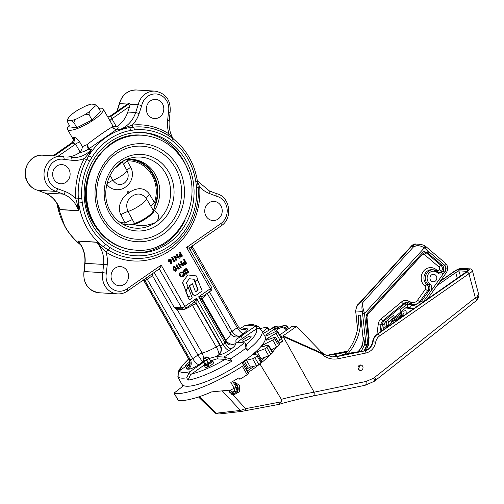 <?xml version="1.0" encoding="UTF-8"?>
<svg xmlns="http://www.w3.org/2000/svg" width="504" height="504" viewBox="0 0 504 504"><rect width="100%" height="100%" fill="white"/><g stroke="black" fill="none" stroke-linecap="round" stroke-linejoin="round"><path stroke-width="0.76" d="M127.808 192.452A0.787 0.718 -86.5 0 1 128.041 191.356A0.787 0.718 -86.5 0 1 129.03 191.596A0.787 0.718 -86.5 0 1 128.803 192.692A0.787 0.718 -86.5 0 1 127.808 192.452M126.876 224.853A32.88 29.969 -86.5 0 0 127.978 224.866L131.746 224.677L134.524 223.474C138.518 222.138 142.638 220.028 146.878 217.142C150.954 214.238 153.084 212.008 153.248 210.439L151.017 206.539C151.03 205.601 152.151 204.259 154.375 202.507L154.621 202.136A31.166 28.407 93.5 0 0 151.975 175.203A31.166 28.407 93.5 0 0 127.543 160.839L127.222 160.933L130.706 167.29C134.77 174.731 131.04 183.689 125.546 187.034C120.456 191.06 111.315 191.066 106.691 184.01M69.231 125.301A20.551 4.946 -29.8 0 0 67.549 129.459A20.551 4.946 -29.8 0 0 69.483 130.309A20.551 4.946 -29.8 0 0 90.915 121.691A20.551 4.946 -29.8 0 0 103.213 109.028A20.551 4.946 -29.8 0 0 101.279 108.177A20.551 4.946 -29.8 0 0 98.784 108.379M73.206 139.205L73.004 137.189A20.551 4.946 -29.8 0 0 73.445 137.233A20.551 4.946 -29.8 0 0 73.943 137.245C75.915 137.592 77.855 139.192 79.764 142.052L82.373 146.614L87.035 144.648C95.684 137.724 109.261 128.281 112.468 126.945L112.65 125.54M230.177 333.478C232.93 336.886 236.08 337.812 239.614 336.244A26.032 6.268 150.2 0 1 239.658 337.195C236.093 339.28 235.015 340.943 236.439 342.197A10.962 2.64 150.2 0 0 237.101 342.336L244.824 342.922L246.815 345.889L247.199 350.431A47.949 11.548 150.2 0 0 261.803 330.807L265.104 336.571A47.949 11.548 150.2 0 1 236.414 366.106A47.949 11.548 150.2 0 1 186.398 386.228A47.949 11.548 150.2 0 1 181.887 384.237A47.949 11.548 150.2 0 0 183.16 385.434A2.74 0.662 150.2 0 1 183.236 385.503A2.74 0.662 150.2 0 1 183.154 385.875A2.74 0.662 150.2 0 1 182.335 386.681L174.838 392.484A2.054 0.498 -29.8 0 0 174.163 393.359A2.054 0.498 -29.8 0 0 174.308 393.441L178.271 400.365A2.054 0.498 150.2 0 1 178.126 400.283L174.163 393.359M127.361 104.038L119.379 103.603C122.037 94.695 127.733 90.159 136.458 89.989A17.81 16.229 93.5 0 0 119.631 103.566L117.167 111.132M107.169 116.537L108.347 117.004A4.108 3.818 -81.5 0 0 110.943 116.405A24.658 5.941 150.2 0 0 110.407 116.348A24.658 5.941 150.2 0 0 109.815 116.336L128.564 103.282L109.815 116.336A4.108 3.667 -90.6 0 1 108.146 116.966M129.692 103.352L130.064 104.208L129.591 106.483L111.894 118.799L110.943 116.405L129.692 103.352L128.564 103.282M168.84 135.746A2.054 0.756 122.7 0 1 169.105 133.963A30.139 27.468 -86.5 0 1 167.637 120.368L168.493 112.014A15.07 13.734 93.5 0 0 158.168 94.267A15.07 13.734 93.5 0 0 141.725 105.544L138.203 104.706L130.064 104.208M141.548 132.451A60.278 54.936 -86.5 0 1 183.223 160.064A60.278 54.936 -86.5 0 1 188.074 170.818M185.756 160.222A60.278 54.936 93.5 0 0 142.821 132.514A60.278 54.936 93.5 0 0 91.986 162.269A60.278 54.936 93.5 0 0 92.478 225.143A60.278 54.936 93.5 0 0 135.412 252.851A60.278 54.936 93.5 0 0 186.247 223.096A60.278 54.936 93.5 0 0 185.756 160.222M127.058 288.874A2.74 0.913 -124.8 0 1 127.499 291.054C124.469 293.126 121.155 294.071 117.571 293.889A17.81 16.229 -86.5 0 1 104.882 285.699A17.81 16.229 -86.5 0 1 102.766 272.664L106.363 273.143A15.07 13.734 93.5 0 0 108.127 284.294A15.07 13.734 93.5 0 0 127.058 288.874L161.179 265.117L184.842 306.432L196.503 298.318C196.944 300.731 197.007 302.608 196.692 303.956A5.481 1.827 55.2 0 1 196.428 303.975L219.99 345.498C221.382 348.201 221.426 350.828 220.122 353.373A4.108 2.81 20.4 0 1 218.9 353.821L218.786 354.992A26.032 6.268 150.2 0 1 215.655 356.662A10.962 2.64 150.2 0 1 216.581 356.618L223.795 357.065A43.842 10.559 -29.8 0 0 244.314 342.783M79.273 242.84L78.025 241.132A27.399 24.973 -86.5 0 1 81.409 245.794A27.399 24.973 -86.5 0 1 85.037 263.302L84.193 271.517A17.81 16.229 93.5 0 0 98.998 292.742C87.986 290.562 82.971 283.487 83.954 271.53L102.766 272.664L103.61 264.442L84.792 263.296C85.384 256.933 84.174 251.068 81.15 245.681L79.248 242.802M80.287 244.27L77.906 241.007L96.478 242.147L103.106 246.513A65.759 59.932 -86.5 0 1 78.687 203.011L78.523 210.785A2.054 1.871 -86.5 0 0 78.485 210.653A27.399 24.973 93.5 0 0 76.11 205.254A27.399 24.973 93.5 0 0 63.334 194.122L44.761 192.975A2.74 1.084 110.8 0 1 44.629 192.95C51.017 195.483 55.717 200.145 58.741 206.936L59.913 209.513L78.485 210.653C77.944 206.665 77.055 202.747 75.808 198.904A67.813 61.803 -86.5 0 1 84.325 158.514A30.139 27.468 -86.5 0 1 71.908 160.278L64.304 159.434L63.649 156.662L61.349 156.341A17.81 16.229 -86.5 0 1 63.58 156.65M109.985 120.853A4.108 0.989 -29.8 0 1 111.894 118.799L116.449 126.756L117.186 126.372C118.415 126.977 118.434 127.896 117.243 129.125L120.412 129.32L132.357 125.08A67.813 61.803 -86.5 0 1 169.105 133.963L172.922 138.657M240.024 328.633L245.209 325.401C251.175 324.236 253.191 324.652 253.039 324.614L258.59 326.39L260.247 328.954M198.16 187.255L198.198 187.28C199.975 211.397 188.345 236.086 169.199 248.661A65.848 60.014 -86.5 0 1 108.121 249.927L103.106 246.513A2.74 0.958 -52.3 0 0 105.689 244.339L110.181 247.672A63.195 57.595 93.5 0 0 169.596 245.908A63.195 57.595 93.5 0 0 196.591 187.526L195.791 181.623L197.373 181.138C196.056 172.595 193.309 164.651 189.126 157.311C184.716 149.644 179.078 143.249 172.223 138.127L172.223 138.127A2.74 0.97 126.6 0 1 171.713 140.402L168.575 138.172A63.069 57.481 93.5 0 0 134.404 129.906L130.675 130.473A2.74 1.103 -99.9 0 0 129.181 127.701L120.292 129.358L117.035 129.175L88.301 149.228A2.054 1.871 -86.5 0 1 88.213 149.329C84.836 151.276 81.932 152.372 79.487 152.611A27.399 24.973 -86.5 0 1 67.372 157.072M189.787 362.149A4.794 1.153 -29.8 0 0 185.359 365.986A4.794 1.153 -29.8 0 0 185.812 366.188A4.794 1.153 -29.8 0 0 186.083 366.181M205.222 367.076A4.794 1.153 -29.8 0 0 205.26 367.208A4.794 1.153 -29.8 0 0 205.714 367.41A4.794 1.153 -29.8 0 0 210.716 365.4A4.794 1.153 -29.8 0 0 213.583 362.445A4.794 1.153 -29.8 0 0 213.469 362.332M250.608 336.162A4.794 1.153 -29.8 0 0 245.606 338.171A4.794 1.153 -29.8 0 0 242.733 341.126A4.794 1.153 -29.8 0 0 243.186 341.328A4.794 1.153 -29.8 0 0 248.189 339.312A4.794 1.153 -29.8 0 0 251.055 336.357A4.794 1.153 -29.8 0 0 250.608 336.162M162.483 103.811A9.589 8.738 93.5 0 0 155.654 99.408A9.589 8.738 93.5 0 0 147.565 104.139A9.589 8.738 93.5 0 0 147.647 114.143A9.589 8.738 93.5 0 0 154.476 118.547A9.589 8.738 93.5 0 0 162.565 113.816A9.589 8.738 93.5 0 0 162.483 103.811M68.796 169.023A9.589 8.738 93.5 0 0 61.967 164.619A9.589 8.738 93.5 0 0 53.884 169.35A9.589 8.738 93.5 0 0 53.96 179.355A9.589 8.738 93.5 0 0 60.789 183.765A9.589 8.738 93.5 0 0 68.878 179.027A9.589 8.738 93.5 0 0 68.796 169.023M220.897 205.802A9.589 8.738 93.5 0 0 214.068 201.398A9.589 8.738 93.5 0 0 205.978 206.13A9.589 8.738 93.5 0 0 206.054 216.134A9.589 8.738 93.5 0 0 212.883 220.538A9.589 8.738 93.5 0 0 220.972 215.806A9.589 8.738 93.5 0 0 220.897 205.802M127.21 271.013A9.589 8.738 93.5 0 0 120.38 266.61A9.589 8.738 93.5 0 0 112.291 271.341A9.589 8.738 93.5 0 0 112.367 281.345A9.589 8.738 93.5 0 0 119.202 285.749A9.589 8.738 93.5 0 0 127.285 281.018A9.589 8.738 93.5 0 0 127.21 271.013M130.914 159.251A32.88 29.969 -86.5 0 1 153.399 174.289A32.88 29.969 -86.5 0 1 154.867 206.149L153.733 210.206L154.375 210.672C157.576 212.43 161.608 217.167 155.32 222.623C146.614 225.943 139.665 226.579 134.48 224.526A32.88 29.969 -86.5 0 1 127.808 224.929A32.88 29.969 -86.5 0 1 122.667 224.116M126.643 159.466A32.88 29.969 -86.5 0 1 131.846 159.296A32.88 29.969 -86.5 0 1 155.263 174.403A32.88 29.969 -86.5 0 1 154.375 210.672M151.017 206.539L146.444 198.671C142.292 193.435 137.479 192.648 131.991 196.321C126.794 200.082 125.465 205.147 128.003 211.504L134.524 223.474A4.794 3.112 -107.6 0 0 134.782 223.883L133.762 224.249A1.367 0.977 74.9 0 0 133.585 224.545L133.132 224.545L133.762 224.249M109.96 175.468L112.934 180.249C116.185 184.666 119.977 185.623 124.312 183.135C128.312 179.771 129.2 175.549 126.977 170.472L122.132 161.86M122.062 223.757A32.351 29.484 93.5 0 0 125.975 224.286A32.351 29.484 93.5 0 0 127.676 224.337L126.013 224.286M237.951 342.386A10.962 2.64 150.2 0 1 242.399 338.461L256.895 328.532L255.572 326.227L254.665 326.699A43.842 10.559 -29.8 0 0 250.809 325.256A43.842 10.559 -29.8 0 0 243.766 326.025M255.572 326.227L258.59 326.39M64.304 159.434A15.07 13.734 93.5 0 0 50.148 165.652A15.07 13.734 93.5 0 0 49.72 182.303A15.07 13.734 93.5 0 0 58.092 188.861L56.24 191.419L37.535 190.254L44.629 192.95A2.74 1.084 110.8 0 1 44.516 192.881M198.116 187.23L199.729 186.984L197.467 181.749M185.025 220.387A60.278 54.936 -86.5 0 1 134.146 252.756M188.03 272.746L185.718 268.708L186.052 268.474L186.612 268.512L188.924 272.551L188.03 272.746M185.951 273.716L186.417 272.721L183.525 271.618L183.96 269.785L185.289 269.596L186.152 269.917L185.957 270.339L184.999 270.125M185.957 270.339L184.76 270.238L184.426 271.429L187.305 272.507L186.927 274.082L184.987 274.056L185.144 273.596L186.165 273.609M182.007 276.967L179.644 275.764C179.008 274.39 179.248 273.231 180.369 272.286L182.297 271.908L184.099 273.061C184.741 274.428 184.508 275.587 183.399 276.545L182.007 276.967L180.205 275.795C179.569 274.428 179.815 273.269 180.936 272.317L182.297 271.908M184.577 264.575L183.28 264.046L183.431 262.508L184.603 261.601L183.538 259.736L183.872 259.503L184.433 259.535L186.745 263.579L185.138 264.613L184.155 264.638M182.196 264.827L180.495 261.853L181.39 261.658L183.702 265.696L179.474 264.468M183.632 265.747L179.361 264.272L181.182 267.448L180.287 267.649L177.975 263.611L182.87 265.06L181.056 261.891L180.495 261.853M179.424 268.096L179.443 268.663L178.196 269.104L175.883 265.066L176.211 264.833L176.778 264.871L178.851 268.493L179.424 268.096L178.674 268.185M175.417 271.291L173.137 269.798L173.2 266.786L174.529 266.597L176.217 268.078L176.198 271.064L175.417 271.291L173.697 269.829L173.767 266.818L174.529 266.597M180.281 257.078L178.983 256.549L179.141 255.005L180.312 254.098L179.241 252.233L179.575 252L180.136 252.038L182.448 256.076L180.841 257.109L179.865 257.141M177.899 257.323L176.198 254.356L177.093 254.155L179.405 258.193L175.178 256.971M179.336 258.243L175.064 256.769L176.885 259.951L175.991 260.146L173.678 256.108L178.58 257.557L176.759 254.388L176.198 254.356M175.127 260.593L175.146 261.16L173.899 261.601L171.587 257.563L171.921 257.336L172.481 257.368L174.554 260.99L175.127 260.593L174.384 260.688M171.429 263.894L171.045 263.85L171.089 261.538L169.968 262.074L168.947 261.412L169.394 259.371L170.194 259.138L171.221 259.818L171.429 263.894L170.484 263.819L170.522 261.967M169.968 262.074L168.38 261.381L168.834 259.333L170.194 259.138M182.417 282.461L185.932 290.959L188.036 286.952L186.436 282.801L189.239 278.718L194.084 279.266L194.683 281.541L197.814 279.569L196.415 275.927L187.866 274.957L182.417 282.461L187.866 274.957M189.233 278.731L193.801 279.248M188.496 298.406L189.353 299.93L192.232 297.933L188.175 287.293L185.781 291.274L187.954 296.969L189.643 296.012L188.496 298.406L189.258 296.276M197.933 279.877L195.086 281.868L198.229 290.033L196.421 291.293A1.033 0.945 -86.5 0 1 195.124 290.789L192.415 283.752L189.542 285.762L192.553 293.586A3.03 2.759 93.5 0 0 196.554 294.89L202.192 290.947L197.65 279.859L194.802 281.849L197.946 290.014L196.138 291.281A1.033 0.945 -86.5 0 1 195.791 291.394M192.415 283.752L189.265 285.743L192.276 293.567A3.03 2.759 93.5 0 0 194.758 295.35M78.523 210.785L59.951 209.639L57.67 204.706M88.301 149.228L91.47 149.423L88.616 155.931A65.759 59.932 -86.5 0 1 129.181 127.701L133.232 127.147A2.054 0.838 84.1 0 1 132.357 125.08A30.139 27.468 -86.5 0 0 139.142 113.482L135.664 112.518L127.783 112.033A27.399 24.973 93.5 0 1 117.186 126.372M239.658 337.195A10.962 2.64 150.2 0 1 241.076 336.155L254.665 326.699M189.737 363.636L179.109 371.032A43.842 10.559 -29.8 0 0 190.008 371.706L189.227 372.399L190.55 374.711L204.347 364.953M204.643 364.071L203.597 362.244L190.008 371.706M203.597 362.244A10.962 2.64 150.2 0 1 204.454 361.664M79.487 152.611L80.117 152.044L75.562 144.094L72.841 142.922A24.658 5.941 150.2 0 1 71.719 142.852L52.958 155.831M129.591 106.483L127.783 112.033M206.161 294.084L206.136 294.128A2.74 2.476 28.5 0 1 206.123 294.109A19.177 4.618 150.2 0 1 202.054 298.67L225.842 340.213C227.436 342.796 229.667 344.169 232.539 344.326L234.65 343.949A8.908 2.142 150.2 0 1 231.172 348.944L229.055 350.419A8.908 2.142 150.2 0 1 218.786 354.992L220.122 353.373A6.848 6.243 -86.5 0 0 220.5 345.53L196.692 303.956A2.74 2.558 -103 0 0 193.958 302.759A2.74 2.558 -103 0 1 193.958 302.759L194.481 302.715A2.74 2.495 -86.5 0 1 196.428 303.975M183.532 309.097A2.74 1.266 -112.4 0 1 183.878 309.626L177.295 309.733L175.102 308.253L183.551 309.103A2.74 2.74 0 0 0 185.283 308.612A2.74 0.913 -124.8 0 0 184.842 306.432A2.74 0.662 -29.8 0 1 181.597 307.843L159.302 268.916M190.55 374.711L188.023 380.142L186.701 377.836A47.949 11.548 150.2 0 1 181.774 378.151A47.949 11.548 150.2 0 1 178.479 377.326L178.107 376.765L178.334 371.731L179.109 371.032M215.655 356.662L208.984 358.552M212.108 360.511A10.962 2.64 150.2 0 1 217.898 358.93L225.118 359.371L231.714 361.211A47.949 11.548 150.2 0 1 188.023 380.142M225.628 359.51L224.305 357.204L223.795 357.065M236.011 341.781L236.439 342.197A26.032 6.268 150.2 0 1 234.65 343.949L232.394 344.837A4.108 0.636 80.1 0 0 232.539 344.326M154.192 272.469L174.195 307.383L175.102 308.253M188.591 272.784L186.278 268.745L185.718 268.708M186.278 268.745L186.612 268.512M186.241 274.283L185.548 274.088L185.705 273.628L186.732 273.647L186.978 272.752L184.086 271.65L184.521 269.823L183.96 269.785M184.521 269.823L185.289 269.596M184.086 271.65L183.525 271.618M185.875 272.368L185.144 272.311M186.978 272.752L186.417 272.721M185.548 274.088L184.987 274.056M185.781 271.908L185.365 271.883M185.264 270.1L184.76 270.238M183.141 276.142L183.765 273.294L182.328 272.381L181.188 272.721L180.539 275.562L181.944 276.482L183.141 276.142L182.58 276.104L183.204 273.262L182.051 272.387M180.936 272.317L180.369 272.286M180.205 275.795L179.644 275.764M181.667 276.438L182.58 276.104M183.765 273.294L183.204 273.262M185.138 264.613L183.84 264.083L183.998 262.54L185.17 261.633L184.099 259.768L184.433 259.535M186.178 263.397L185.403 262.048L184.174 263.85L184.716 264.203L186.178 263.397L185.611 263.359L185.012 262.313M184.099 259.768L183.538 259.736M185.17 261.633L184.603 261.601M183.998 262.54L183.431 262.508M183.84 264.083L183.28 264.046M184.439 264.115L185.611 263.359M181.056 261.891L181.39 261.658M180.848 267.681L178.536 263.642L177.975 263.611M178.756 269.136L176.444 265.098L175.883 265.066M176.444 265.098L176.778 264.871M175.89 268.311L173.993 267.24L173.59 268.487L174.031 269.602L175.946 270.661L175.89 268.311L174.264 267.114M174.548 267.089L173.993 267.24M175.392 270.805L175.946 270.661L175.386 270.623L175.323 268.279M173.767 266.818L173.2 266.786M173.697 269.829L173.137 269.798M180.841 257.109L179.55 256.58L179.701 255.043L180.873 254.136L179.808 252.271L180.136 252.038M181.881 255.893L181.112 254.545L179.878 256.347L180.426 256.7L181.881 255.893L181.32 255.862L180.716 254.81M179.808 252.271L179.241 252.233M180.873 254.136L180.312 254.098M179.701 255.043L179.141 255.005M179.55 256.58L178.983 256.549M180.148 256.618L181.32 255.862M176.759 254.388L177.093 254.155M176.551 260.184L174.239 256.145L173.678 256.108M174.46 261.639L172.148 257.601L171.587 257.563M172.148 257.601L172.481 257.368M170.56 261.381L170.881 260.033L169.615 259.799L169.262 261.16L170.56 261.381L169.999 261.349L170.321 260.001L169.924 259.648M170.207 259.617L169.615 259.799M169.394 259.371L168.834 259.333M168.947 261.412L168.38 261.381M171.045 263.85L170.484 263.819M169.659 261.513L169.999 261.349M170.881 260.033L170.321 260.001M177.295 309.733L202.091 353.027A19.177 4.618 -29.8 0 0 216.241 346.897A4.108 0.989 150.2 0 1 219.99 345.498L220.5 345.53A2.054 0.498 -29.8 0 0 222.938 344.471L196.503 298.318C195.401 300.51 194.273 302.11 193.12 303.131L185.283 308.612M201.991 300.264C201.644 299.389 200.523 298.248 198.62 296.843L202.728 296.472L210.722 290.909A2.74 2.74 0 0 0 211.535 287.299A2.74 0.662 -29.8 0 1 210.281 288.729L186.619 247.414L188.937 248.176M159.258 268.834C159.988 268.632 160.631 267.397 161.179 265.117M211.535 287.299L189.107 248.163M186.619 247.414L220.746 223.663A15.07 13.734 93.5 0 0 227.046 208.429A15.07 13.734 93.5 0 0 216.758 196.302C217.136 194.695 217.004 193.794 216.361 193.599M216.758 196.302L209.551 193.555A2.74 1.084 -69.2 0 0 209.399 190.928L216.449 193.612C230.145 196.529 233.245 218.339 221.187 225.842A2.74 0.913 55.2 0 0 220.746 223.663M107.22 264.789L103.61 264.442A27.399 24.973 93.5 0 0 99.981 246.941A27.399 24.973 93.5 0 0 96.598 242.273L106.06 252.183A30.139 27.468 -86.5 0 1 107.22 264.789L106.363 273.143M110.181 247.672A2.74 1.014 -58 0 1 108.121 249.927A2.74 1.014 -58 0 0 106.06 252.183A68.5 62.427 -86.5 0 0 170.472 250.274A68.5 62.427 -86.5 0 0 199.729 186.984A30.139 27.468 -86.5 0 0 209.551 193.555M58.092 188.861L65.3 191.602A30.139 27.468 -86.5 0 1 75.808 198.904L78.378 198.759A65.785 59.951 -86.5 0 1 86.644 159.579A2.054 0.384 -151.6 0 1 84.325 158.514C86.99 155.635 89.347 152.643 91.382 149.524L88.213 149.228A2.054 1.556 -159.6 0 0 88.276 149.197C88.78 148.403 88.364 146.885 87.035 144.648L88.213 149.228M168.493 112.014L169.835 112.354M82.284 202.652L78.687 203.011L78.378 198.759L81.805 198.57L82.284 202.652A63.019 57.437 93.5 0 0 105.689 244.339M89.731 161.003A2.74 0.51 -151.6 0 0 86.644 159.579L88.616 155.931A2.74 0.573 -148.1 0 1 91.804 157.531L89.731 161.003A63.069 57.481 93.5 0 0 81.805 198.57M117.054 129.156A2.054 0.517 -102.2 0 1 117.035 129.175C115.044 129.471 113.52 128.728 112.468 126.945C114.087 128.936 115.611 129.673 117.054 129.156L117.243 129.125A2.054 1.871 -86.5 0 1 117.123 129.163M73.004 137.189A4.108 3.818 -81.5 0 1 71.719 142.852L53.071 155.837M73.943 137.245A4.108 3.667 -90.6 0 1 72.841 142.922L54.193 155.906M82.373 146.614C82.291 148.378 81.535 150.186 80.117 152.044M116.449 126.756L113.62 126.611L112.751 125.685L103.213 109.028M152.762 273.464L152.473 275.656L147.262 279.285L192.73 358.678L197.94 355.049L202.608 362.004L198.853 364.619A8.908 2.142 150.2 0 1 188.301 369.186L187.179 369.117A8.908 2.142 150.2 0 1 189.403 364.833M186.701 377.836L189.227 372.399M178.479 377.326L178.107 376.765M224.305 357.204L230.391 358.905L231.714 361.211M245.492 343.583L245.883 348.119A47.949 11.548 150.2 0 1 230.391 358.905M256.895 328.532L259.913 328.696L261.803 330.807M152.473 275.656L197.94 355.049A4.108 0.989 150.2 0 1 202.091 353.027C203.862 356.763 204.032 359.755 202.608 362.004A26.032 6.268 150.2 0 0 204.347 361.481M194.374 302.709A2.74 2.495 -86.5 0 1 196.195 303.956A4.108 0.989 -29.8 0 0 192.446 305.355L216.241 346.897C217.841 349.763 218.73 352.069 218.9 353.821M230.599 344.982L232.394 344.837A6.848 6.243 93.5 0 1 230.681 344.988C230.259 344.654 229.144 345.794 225.994 341.926A2.054 0.498 -29.8 0 1 225.055 342.997L198.62 296.843L210.281 288.729A2.74 0.913 55.2 0 1 210.722 290.909M230.259 333.629L230.227 333.566A19.177 4.618 -29.8 0 1 225.842 340.213A4.108 0.989 150.2 0 0 225.307 340.723M209.418 291.816L232.042 331.317C234.253 334.732 236.779 336.37 239.614 336.244L243.369 333.629A8.908 2.142 150.2 0 0 246.601 328.608L245.473 328.539A8.908 2.142 150.2 0 0 241.674 329.452M193.372 302.973A2.74 2.558 -103 0 1 193.952 302.759L193.271 303.055M153.733 210.206L153.569 210.464A1.367 1.329 -20.3 0 1 153.972 210.357A14.251 3.433 150.2 0 1 147.401 217.671A14.251 3.433 150.2 0 1 133.585 224.545L134.48 224.526M153.569 210.464L153.468 210.874C153.903 213.551 142.191 221.697 134.782 223.883M131.746 224.677L133.132 224.545M119.215 221.779A31.166 28.407 93.5 0 0 124.658 222.988L125.08 222.907L120.935 214.723C115.92 205.727 123.908 195.092 128.955 192.956C131.437 190.682 134.807 189.265 139.079 188.698C143.438 188.546 147.004 190.531 149.77 194.651L154.375 202.507M120.935 214.723A8.222 2.236 152.5 0 1 128.003 211.504A13.703 3.301 -29.8 0 0 140.074 205.26A13.703 3.301 -29.8 0 0 146.444 198.671A8.222 2.375 149.7 0 1 149.77 194.651M130.706 167.29A8.222 1.449 -28.8 0 0 126.977 170.472A10.962 2.64 -29.8 0 1 121.937 175.487A10.962 2.64 -29.8 0 1 112.934 180.249A8.222 1.657 -33 0 0 106.861 183.884M125.08 222.907L132.294 219.574M129.893 159.705A32.351 29.484 -86.5 0 1 155.339 203.389L154.564 205.619A32.351 29.484 93.5 0 0 129.944 159.705A32.351 29.484 93.5 0 0 126 159.755M127.222 160.933C125.099 162.414 123.871 163.542 123.537 164.323M154.564 205.619L154.867 206.149M127.978 224.866L127.676 224.337M153.468 210.874A4.794 4.612 180 0 0 153.248 210.439L153.928 209.242M67.013 120.91L70.176 126.958L76.854 127.726L92.062 120.009L100.586 111.529L97.745 106.565L94.847 104.404L91.369 104.082L85.894 105.897L78.794 109.5A15.611 3.761 -29.8 0 0 75.109 111.85A15.611 3.761 -29.8 0 0 72.469 113.816L68.487 117.772L67.013 120.91L67.99 120.242L71.108 120.595L74.012 122.762C74.006 120.916 74.983 119.58 76.942 118.742L84.042 115.139C85.869 114.062 87.589 114.03 89.214 115.044L92.062 120.009M74.012 122.762L76.854 127.726M89.214 115.044C88.855 113.161 89.24 111.756 90.367 110.823L94.349 106.867C95.344 105.689 96.478 105.588 97.745 106.565M75.109 111.85L72.469 113.816M71.108 120.595A15.611 3.761 -29.8 0 0 76.942 118.742M84.042 115.139A15.611 3.761 -29.8 0 0 90.367 110.823M94.349 106.867A15.611 3.761 -29.8 0 0 94.847 104.404M91.728 104.044A15.611 3.761 -29.8 0 0 85.894 105.897M68.487 117.772A15.611 3.761 -29.8 0 0 67.99 120.242M182.7 282.479L185.932 290.959M194.084 279.266L194.966 281.56M188.175 287.293L185.781 291.274M186.058 291.293L188.231 296.988M188.779 298.418L189.353 299.93M360.366 370.44A2.74 2.495 -86.5 0 1 358.426 366.257A2.74 2.495 -86.5 0 1 362.723 366.364A2.74 2.495 -86.5 0 1 360.366 370.44L358.161 369.167L360.486 364.959M461.204 268.292A2.054 1.77 85 0 0 460.127 268.613C458.646 268.846 456.819 269.69 454.639 271.133A2.054 0.687 -124.8 0 0 454.457 271.177L440.326 281.018M233.604 382.826L235.393 382.649L239.765 385.484L239.513 391.702L233.799 394.903L232.741 394.733L245.65 408.643A2.74 0.806 79.2 0 1 245.272 410.836L245.272 410.836A2.74 0.806 79.2 0 1 245.19 410.836M228.879 390.569L229.414 392.074L232.741 394.733M439.916 281.591L454.501 271.435C456.58 270.075 458.224 269.35 459.44 269.268L467.995 269.798C468.802 269.999 468.273 270.793 466.408 272.173L377.32 334.177C374.913 335.828 373.376 338.354 372.702 341.75C371.65 346.695 368.922 349.732 364.518 350.86L354.841 352.252A1.367 1.247 -86.5 0 1 355.219 352.239M478.573 294.002L478.573 294.002C479.272 295.583 478.756 297.587 477.03 300.006L476.116 300.8A4.108 1.304 -128.3 0 0 475.322 297.801L476.941 296.875L478.573 294.002L472.38 270.598L470.749 268.934A2.054 1.947 107 0 0 469.155 269.168L468.941 269.13A2.054 1.871 -86.5 0 1 470.056 268.808L470.056 268.808A2.054 1.871 -86.5 0 1 470.371 268.859M472.034 270.295C472.941 270.774 471.914 271.921 468.959 273.741L379.462 336.036C377.427 337.516 376.173 339.564 375.707 342.185C374.472 347.987 371.234 351.59 365.992 353.008L338.19 358.741C331.575 359.919 325.798 358.105 320.846 353.304L283.248 336.565L283.626 336.086L283.179 336.609A68.5 16.493 150.2 0 0 281.345 337.901M375.707 342.185L372.582 341.737C371.53 346.676 368.821 349.719 364.461 350.86A1.367 0.561 -101.7 0 1 364.518 350.86L364.795 350.872C369.193 349.751 371.921 346.714 372.979 341.762C373.647 338.367 375.19 335.847 377.597 334.19L467.088 271.902A2.054 0.687 55.2 0 1 468.959 273.741L475.322 297.801L373.603 378.202A4.108 1.373 -124.8 0 1 374.195 381.345L365.129 385.27A4.108 1.688 -101.7 0 0 366.055 381.471L373.603 378.202M341.006 355.553L337.403 356.29L335.488 354.369L347.029 352.012M282.032 326.321L283.046 325.622L286.984 325.861L286.732 326.252L286.984 325.861M323.845 354.047L320.903 351.584L296.554 326.453L282.826 336.004L283.626 336.086M296.554 326.453L292.61 326.208L291.797 326.56L279.682 334.996M285.056 327.417L286.732 326.252L288.338 328.973M330.246 356.63L329.32 355.049L326.869 355.547M218.062 413.885L215.006 413.129L198.5 396.963M329.32 355.049L335.488 354.369M199.288 396.705L216.134 413.198L240.414 410.432L245.65 408.643L281.566 401.764L281.371 399.344L259.919 363.938M342.644 355.068L342.5 354.803C343.262 354.917 342.506 355.226 340.231 355.723L332.117 356.901M279.21 343.52L282.454 341.391L282.637 340.736L281.465 338.682M281.371 399.344C289.813 397.045 300.101 394.764 314.099 392.188L283.179 336.609M342.84 354.892L341.933 354.778L341.75 355.364M282.637 340.736L279.046 343.237M332.52 356.933L325.609 354.923L332.52 356.933L336.168 356.561M283.676 336.105L325.628 354.967M477.03 300.006A4.108 2.35 -134 0 0 476.941 296.875M312.99 396.005A4.108 1.688 -101.7 0 0 313.173 395.986A4.108 1.688 -101.7 0 0 314.099 392.188L366.055 381.471M281.566 401.764L278.699 404.422L279.254 404.309C287.809 401.669 299.118 398.897 313.173 395.986A5.872 0.58 170.9 0 1 312.688 396.094L311.062 396.428A3.61 0.353 170.9 0 1 310.93 396.459M216.134 413.198L218.831 414.011L241.454 411.434A2.74 1.14 83.5 0 0 241.58 411.403M222.44 391.054L240.414 410.432A2.74 1.14 83.5 0 0 241.454 411.434L278.97 404.384M459.44 269.268A1.367 1.247 93.5 0 0 458.905 270.837L455.704 272.588L437.094 285.535M354.841 352.252L354.293 352.258M325.653 354.986L320.846 353.304L320.834 352.642L283.658 336.092M454.501 271.435A1.367 0.46 55.2 0 1 455.704 272.588L457.399 278.384M467.995 269.798A1.367 1.247 93.5 0 0 467.435 271.272M280.192 335.891L281.345 335.96A1.367 1.247 93.5 0 0 280.772 336.899M320.796 352.63L325.609 354.929M321.962 394.204L318.037 394.985M322.919 393.977L325.357 393.479M327.846 392.962L330.277 392.459M339.387 390.581L339.45 390.984L339.06 390.65M339.123 391.047L336.735 391.539A11.731 1.153 170.9 0 1 336.105 391.671L332.898 392.074A10.748 1.058 170.9 0 1 332.363 392.068L332.356 392.03M332.363 392.068L331.229 392.263M437.989 271.952A4.108 3.748 93.5 0 0 439.885 272.664A4.108 3.748 93.5 0 0 442.966 271.221L441.561 271.133A4.108 3.748 -86.5 0 1 439.198 272.544M407.459 306.356L395.848 316.153M436.124 275.764A3.767 3.433 93.5 0 0 433.604 274.283A3.767 3.433 93.5 0 0 430.353 276.28A3.767 3.433 93.5 0 0 430.618 280.331A3.767 3.433 93.5 0 0 433.138 281.805A3.767 3.433 93.5 0 0 436.388 279.808A3.767 3.433 93.5 0 0 436.124 275.764M366.458 345.769L364.934 344.616L366.005 344.679L362.326 311.377C361.614 307.635 361.866 304.555 363.094 302.148C362.376 304.34 362.615 307.264 363.806 310.924L364.493 313.501L367.813 344.541A19.177 17.483 93.5 0 0 368.298 337.308L366.181 317.501A5.481 4.996 -86.5 0 1 367.63 312.952L422.673 252.592A5.481 4.996 -86.5 0 1 429.282 252.107L443.69 264.411A5.481 4.996 -86.5 0 1 444.597 265.425A5.481 4.996 -86.5 0 1 444.509 272.091L445.284 271.007A4.108 3.748 93.5 0 0 445.347 266.005A4.108 3.748 93.5 0 0 444.667 265.249L443.69 264.411A1.367 0.466 -49.5 0 1 442.348 265.457L427.946 253.153L426.541 253.071L440.943 265.369L442.348 265.457A4.108 3.748 93.5 0 1 443.029 266.219A4.108 3.748 93.5 0 1 442.966 271.221L444.49 272.116A5.481 4.996 -86.5 0 1 437.604 272.935L437.245 272.626A6.848 6.243 93.5 0 0 428.469 273.861A6.848 6.243 93.5 0 0 429.496 283.469L429.855 283.771A5.481 4.996 -86.5 0 1 430.762 284.785A5.481 4.996 -86.5 0 1 430.674 291.457L444.509 272.091A5.481 4.996 -86.5 0 1 444.49 272.116M376.891 334.429L378.29 323.959A7.535 6.867 -86.5 0 1 380.986 318.969L401.531 301.94A7.535 6.867 -86.5 0 1 408.353 300.976L410.892 302.148A6.168 5.62 93.5 0 0 417.526 300.226L425.414 289.189A2.054 1.871 93.5 0 0 425.105 286.31L424.746 286.001A10.275 9.362 -86.5 0 1 423.045 284.105A10.275 9.362 -86.5 0 1 424.028 270.585A10.275 9.362 -86.5 0 1 436.363 269.741L436.722 270.049A2.054 1.871 93.5 0 0 439.274 269.791L441.561 271.133A4.108 3.748 -86.5 0 0 441.624 266.131A4.108 3.748 -86.5 0 0 440.943 265.369A2.054 0.699 -49.5 0 0 438.934 266.944L424.532 254.646A2.054 1.871 93.5 0 0 422.056 254.822L367.511 314.641M275.524 328.891L276.652 327.959L281.623 326.29L285.762 327.984A1.367 0.473 -49.4 0 1 285.881 328.028L281.629 326.29L277.817 326.05L272.834 327.726L271.832 328.551M345.234 354.104A49.323 44.95 -86.5 0 0 358.376 315.158L360.631 315.296L362.981 337.308A16.443 14.981 -86.5 0 1 357.506 352.082M358.256 351.987L362.483 345.757L363.611 337.346L364.89 344.194L361.097 351.54M364.934 344.616L364.89 344.194M358.627 303.899L360.845 302.009C357.683 304.347 356.007 307.339 355.818 310.981A1.367 0.428 -179.6 0 1 355.685 310.792L357.525 329.232M411.724 245.675C413.249 244.32 414.597 243.779 415.769 244.043L411.409 246.557L411.724 245.675L358.659 303.868C357.443 304.46 356.454 306.766 355.685 310.792M422.988 253.518A1.367 0.372 -137.6 0 0 423.121 253.481L425.874 252.309A4.108 3.748 93.5 0 1 427.946 253.153A1.367 0.466 -49.5 0 0 429.282 252.107L424.841 248.314A5.481 4.996 93.5 0 0 424.305 247.911C420.664 245.461 417.117 245.057 413.658 246.695L421.035 244.371M360.631 315.296A49.323 44.95 -86.5 0 1 348.138 353.512M412.543 304.246L414.849 304.8L421.25 301.619L429.131 290.581L427.726 290.493L419.838 301.531L421.25 301.619L422.774 302.482M407.257 302.633L407.988 304.41L406.205 304.832A1.367 0.428 50.3 0 0 404.901 303.71L403.49 303.622L382.946 320.657L384.357 320.746L404.901 303.71L407.257 302.633L409.859 303.011A1.367 0.529 114.7 0 1 409.941 303.03L409.941 303.03A1.367 0.529 114.7 0 1 409.928 304.309L407.988 304.41L407.15 306.464M421.842 300.787A1.367 0.321 35.5 0 1 423.385 301.663L422.825 302.526M417.047 306.47L411.585 305.071A2.74 1.065 114.7 0 1 409.475 307.534L407.264 306.514M362.691 313.646L364.493 313.501L424.305 247.911A2.74 1.008 -57.3 0 0 424.658 245.536L445.322 263.094A2.74 0.932 -49.5 0 1 444.667 265.249M400.712 311.945A2.74 0.857 -129.7 0 0 400.088 309.903L406.205 304.832M395.854 316.147L394.071 317.457A2.74 0.857 -129.7 0 0 393.448 315.416L387.752 320.135A4.108 3.748 93.5 0 0 386.914 325.786A2.74 0.706 -32.5 0 0 388.099 324.242L388.376 322.176A2.74 0.857 -129.7 0 0 387.752 320.135L385.661 321.867A4.108 3.748 93.5 0 0 384.193 324.589L383.494 329.824M363.806 310.924L362.326 311.377L355.818 310.981L355.811 313.198M279.481 344.333L275.518 337.415A2.054 0.498 -29.8 0 0 275.568 337.157L279.531 344.081A2.054 0.498 150.2 0 1 279.481 344.333A61.652 14.843 150.2 0 1 279.096 344.95A61.652 14.843 150.2 0 1 278.68 345.587A2.054 0.498 150.2 0 1 276.753 346.985L272.784 340.061L264.468 344.15L265.501 345.958M275.518 337.415A61.652 14.843 150.2 0 1 275.134 338.033A61.652 14.843 150.2 0 1 274.712 338.663L278.68 345.587M211.516 361.04A4.076 0.983 -29.8 0 0 211.667 360.568L212.587 360.788A4.763 1.147 150.2 0 1 212.417 361.368A4.763 1.147 150.2 0 1 207.793 364.726L207.642 363.875A4.076 0.983 -29.8 0 0 211.516 361.04M206.646 365.224A4.763 1.147 150.2 0 1 204.296 365.463A4.763 1.147 150.2 0 1 204.284 365.142L204.555 364.272A4.076 0.983 -29.8 0 0 206.495 364.373L207.642 366.962M208.788 366.465L207.793 364.726M276.034 347.338A56.171 13.526 150.2 0 1 275.367 348.44A56.171 13.526 150.2 0 1 272.607 352.107M269.722 355.251A56.171 13.526 150.2 0 1 248.195 372.431L247.867 372.721M271.228 349.7L273.288 348.686A56.171 13.526 150.2 0 1 271.75 350.608M256.095 354.829L255.037 352.976A2.054 0.498 150.2 0 1 257.109 351.748L261.072 358.672L265.507 356.971A56.171 13.526 150.2 0 1 261.041 360.832M248.321 373.514L243.495 365.091A2.054 0.498 -29.8 0 0 243.495 365.079L248.314 373.502A2.054 0.498 150.2 0 1 248.321 373.514A2.054 0.498 150.2 0 1 248.258 373.785A2.054 0.498 150.2 0 1 247.168 374.73L242.342 366.307A2.054 0.498 -29.8 0 0 243.438 365.362A2.054 0.498 -29.8 0 0 243.495 365.091L242.185 363.176A2.054 0.498 150.2 0 1 242.178 363.164A2.054 0.498 150.2 0 1 243.148 362.074L247.111 368.997A49.323 11.876 -29.8 0 0 248.333 368.147L244.364 361.223A2.054 0.498 150.2 0 1 246.462 360.196L250.431 367.12L254.003 366.276A56.171 13.526 150.2 0 1 247.338 370.931L248.195 372.431M232.779 381.377L235.822 386.694A2.054 0.498 150.2 0 1 235.759 386.971A2.054 0.498 150.2 0 1 234.152 388.219A61.652 14.843 150.2 0 1 230.845 390.001L211.642 391.904A61.652 14.843 150.2 0 1 178.271 400.365M261.022 362.836L257.059 355.912A2.054 0.498 -29.8 0 0 257.664 355.314A2.054 0.498 -29.8 0 0 257.727 355.036L261.689 361.96A2.054 0.498 150.2 0 1 261.626 362.237A2.054 0.498 150.2 0 1 261.022 362.836A61.652 14.843 150.2 0 1 258.829 364.512A2.054 0.498 150.2 0 1 256.555 365.671L252.592 358.747L246.462 360.196M272.456 352.876L268.493 345.952A2.054 0.498 -29.8 0 0 268.714 345.687A2.054 0.498 -29.8 0 0 268.777 345.416L272.74 352.34A2.054 0.498 150.2 0 1 272.677 352.611A2.054 0.498 150.2 0 1 272.456 352.876A61.652 14.843 150.2 0 1 270.881 354.419A2.054 0.498 150.2 0 1 268.67 355.761L264.707 348.837L257.109 351.748M281.383 339.085A2.054 0.498 150.2 0 1 280.003 340.2L276.041 333.276A2.054 0.498 -29.8 0 0 277.421 332.161A2.054 0.498 -29.8 0 0 277.496 331.96L281.465 338.883A2.054 0.498 150.2 0 1 281.383 339.085M275.543 331.575L274.151 329.15A2.054 0.498 -29.8 0 0 275.001 328.369A2.054 0.498 -29.8 0 0 275.064 328.098A2.054 0.498 -29.8 0 0 275.001 328.041A61.652 14.843 150.2 0 0 274.107 327.695A2.054 0.498 -29.8 0 0 272.141 328.375L263.857 333.169A2.054 0.498 150.2 0 1 263.321 333.459M268.638 330.404L267.309 328.079A2.054 0.498 -29.8 0 0 267.712 327.644A2.054 0.498 -29.8 0 0 267.775 327.367A2.054 0.498 -29.8 0 0 267.454 327.285A61.652 14.843 150.2 0 0 260.026 328.583M268.777 345.416A2.054 0.498 -29.8 0 0 268.267 345.36L262.338 346.639A2.054 0.498 150.2 0 1 261.828 346.588A2.054 0.498 150.2 0 1 262.011 346.16L262.288 346.651M257.727 355.036A2.054 0.498 -29.8 0 0 257.544 354.955L253.745 354.621A2.054 0.498 150.2 0 1 253.562 354.539A2.054 0.498 150.2 0 1 254.073 353.795L254.589 354.696M210.363 360.965L211.397 360.341L212.291 360.555A4.763 1.147 150.2 0 1 212.291 360.555A4.763 1.147 150.2 0 1 212.316 360.568L211.397 360.341A4.076 0.983 -29.8 0 0 210.118 360.53M213.62 362.596L212.587 360.788M208.448 366.622L207.837 365.558M247.168 374.73A61.652 14.843 150.2 0 1 239.854 379.279L238.997 377.779A61.652 14.843 150.2 0 1 230.845 382.448L234.152 388.219M254.003 366.276L256.555 365.671M265.507 356.971L268.67 355.761M273.288 348.686L276.753 346.985M281.371 337.964A2.054 0.498 150.2 0 1 281.402 338.001A2.054 0.498 150.2 0 1 281.415 338.045A61.652 14.843 150.2 0 1 281.465 338.883M277.994 341.391L280.003 340.2M257.059 355.912A61.652 14.843 150.2 0 1 254.867 357.588L258.829 364.512M268.493 345.952A61.652 14.843 150.2 0 1 266.912 347.495L270.881 354.419M281.415 338.045L277.452 331.122A61.652 14.843 150.2 0 1 277.496 331.96M205.399 363.315L205.26 363.34A4.076 0.983 -29.8 0 0 204.555 364.272M210.193 361.45L211.667 360.568M207.642 363.875L208.083 363.189M206.495 364.373L206.936 363.686M242.342 366.307A61.652 14.843 150.2 0 1 174.308 393.441M244.364 361.223A49.323 11.876 150.2 0 1 243.148 362.074M252.592 358.747A2.054 0.498 -29.8 0 0 254.867 357.588M255.037 352.976A49.323 11.876 150.2 0 1 254.073 353.795M264.707 348.837A2.054 0.498 -29.8 0 0 266.912 347.495M263.195 346.456L262.615 345.448A49.323 11.876 150.2 0 1 262.011 346.16M262.615 345.448A2.054 0.498 150.2 0 1 264.468 344.15M272.784 340.061A2.054 0.498 -29.8 0 0 274.712 338.663M275.568 337.157A2.054 0.498 -29.8 0 0 274.604 337.245L267.133 339.998A2.054 0.498 150.2 0 1 266.169 340.087A2.054 0.498 150.2 0 1 266.175 339.916L266.314 340.169M266.786 340.112L266.37 339.387A49.323 11.876 150.2 0 1 266.175 339.916M266.37 339.387A2.054 0.498 150.2 0 1 267.813 338.14L268.575 339.469M276.041 333.276L267.813 338.14M277.452 331.122A2.054 0.498 -29.8 0 0 277.439 331.078A2.054 0.498 -29.8 0 0 275.94 331.386L267.656 335.362A2.054 0.498 150.2 0 1 266.162 335.683A49.323 11.876 150.2 0 0 265.923 335.381A2.054 0.498 150.2 0 1 265.91 335.362A2.054 0.498 150.2 0 1 266.818 334.31L267.473 335.444M274.151 329.15L266.818 334.31M267.309 328.079L262.584 332.168M261.072 358.672A2.054 0.498 -29.8 0 0 260.077 359.15M247.111 368.997A2.054 0.498 -29.8 0 0 246.204 369.816M247.01 371.221L247.338 370.931M250.431 367.12A2.054 0.498 -29.8 0 0 248.333 368.147M239.854 379.279L238.877 377.849M231.834 392.017A3.427 3.119 93.5 0 0 234.738 387.866M231.859 392.043L234.032 391.564L235.223 387.815L236.912 387.916L235.721 391.665L232.18 392.452L230.297 390.077M236.912 387.916L235.519 386.171M234.032 391.564L235.721 391.665M208.335 363.516L206.325 360.001L206.237 359.453L206.646 359.818A2.74 0.662 -29.8 0 0 208.436 358.439A2.74 0.662 -29.8 0 0 208.624 357.928A2.74 0.662 -29.8 0 0 208.555 357.859L206.961 356.971A1.789 0.428 -29.8 0 0 205.569 357.355A1.789 0.428 -29.8 0 0 204.026 358.457A1.789 0.428 -29.8 0 0 203.887 358.735A1.789 0.428 -29.8 0 0 205.122 358.565A1.789 0.428 -29.8 0 0 206.886 357.349A1.789 0.428 -29.8 0 0 206.961 356.971M206.646 359.818L208.662 363.327M203.887 358.735L203.849 360.555A2.74 0.662 -29.8 0 0 203.874 360.65A2.74 0.662 -29.8 0 0 206.325 360.001M208.505 363.416L206.237 359.453M247.199 350.431L245.883 348.119M37.579 190.266C33.302 189.044 29.988 186.442 27.644 182.454C20.412 171.121 29.837 153.789 42.771 155.201A17.81 16.229 93.5 0 0 27.758 163.995A17.81 16.229 93.5 0 0 27.903 182.568A17.81 16.229 93.5 0 0 37.668 190.279L44.761 192.975A27.399 24.973 -86.5 0 1 57.538 204.114A27.399 24.973 -86.5 0 1 59.913 209.513A2.054 1.871 -86.5 0 1 59.951 209.639M120.292 129.358A2.054 1.871 93.5 0 0 120.412 129.32A27.399 24.973 93.5 0 0 135.664 112.518L138.203 104.706A17.81 16.229 -86.5 0 1 155.037 91.13L136.458 89.989M65.3 191.602A2.74 1.084 110.8 0 1 63.334 194.122L56.24 191.419A17.81 16.229 -86.5 0 1 46.475 183.714A17.81 16.229 -86.5 0 1 46.33 165.136A17.81 16.229 -86.5 0 1 61.349 156.341L42.771 155.201M167.637 120.368L169.237 120.576C168.645 126.939 169.854 132.81 172.878 138.19L173.351 138.991M57.015 203.553A65.759 59.932 93.5 0 0 65.161 226.674A65.759 59.932 93.5 0 0 80.558 244.692M195.791 181.623A63.019 57.437 93.5 0 0 187.872 158.747A63.019 57.437 93.5 0 0 171.713 140.402M134.877 250.072L135.437 250.104A57.538 52.441 -86.5 0 1 94.456 223.663A57.538 52.441 -86.5 0 1 93.99 163.643A57.538 52.441 -86.5 0 1 142.506 135.242L141.945 135.204A57.538 52.441 -86.5 0 0 93.423 163.611A57.538 52.441 -86.5 0 0 93.895 223.625A57.538 52.441 -86.5 0 0 134.877 250.072C117.022 248.459 103.225 239.583 93.473 223.442C70.075 186.77 100.58 130.567 141.945 135.204M177.717 166.301A49.064 44.717 -86.5 0 1 163.422 234.045A49.064 44.717 -86.5 0 1 101.795 219.146A49.064 44.717 -86.5 0 1 116.09 151.395A49.064 44.717 -86.5 0 1 177.717 166.301M103.068 217.772A46.589 42.462 -86.5 0 1 116.645 153.443A46.589 42.462 -86.5 0 1 175.159 167.593A46.589 42.462 -86.5 0 1 161.589 231.922A46.589 42.462 -86.5 0 1 103.068 217.772M155.32 222.623A35.62 32.464 -86.5 0 1 126.334 225.943C119.757 223.146 114.547 218.465 110.71 211.894C98.69 192.667 109.796 162.861 130.511 158.105A35.62 32.464 -86.5 0 1 165.696 173.439A35.62 32.464 -86.5 0 1 155.32 222.623M168.771 172.04A38.336 34.94 -86.5 0 1 157.607 224.973A38.336 34.94 -86.5 0 1 109.456 213.324A38.336 34.94 -86.5 0 1 120.62 160.392A38.336 34.94 -86.5 0 1 168.771 172.04M122.018 161.664C121.647 162.943 119.958 164.644 116.947 166.78L114.912 168.103M120.96 162.622A35.62 32.464 -86.5 0 1 130.511 158.105M197.329 180.841L209.399 190.928A2.74 1.084 -69.2 0 0 209.267 190.903M96.478 242.147A2.74 2.495 -86.5 0 1 96.598 242.273L78.025 241.132A2.74 2.495 93.5 0 0 77.906 241.007M179.802 379.638A47.949 11.548 150.2 0 1 178.58 378.466L182.965 386.114M229.055 350.419A6.848 2.287 -124.8 0 1 222.938 344.471L225.055 342.997A6.848 2.287 -124.8 0 0 231.172 348.944M71.108 157.487A27.399 24.973 93.5 0 0 72.173 157.576A27.399 24.973 93.5 0 0 91.382 149.524A2.054 1.871 93.5 0 0 91.47 149.423M79.764 142.052A4.108 0.989 -29.8 0 0 75.562 144.094L58.231 156.152M230.139 333.415A4.108 0.989 150.2 0 1 232.042 331.317L237.252 327.688L191.778 248.296L189.932 249.581M191.747 304.114L192.446 305.355A19.177 4.618 150.2 0 1 183.878 309.626M188.301 369.186A6.848 6.243 -86.5 0 0 190.298 359.73L144.831 280.337L143.703 280.268L189.17 359.661L190.298 359.73A2.054 0.498 -29.8 0 0 192.73 358.678A6.848 2.287 -124.8 0 0 198.853 364.619M130.675 130.473A63.019 57.437 93.5 0 0 91.804 157.531M72.173 157.576L71.064 157.481A2.74 1.128 -83.7 0 1 71.089 157.481A2.74 1.128 -83.7 0 1 71.908 160.278M188.698 359.087A43.842 10.559 -29.8 0 0 179.934 370.459M217.898 358.93L216.581 356.618M191.331 374.012A43.842 10.559 -29.8 0 0 225.118 359.371M246.122 344.673A43.842 10.559 -29.8 0 0 255.988 329.005M242.399 338.461L241.076 336.155M141.725 105.544L139.142 113.482M174.195 307.383L181.597 307.843A2.74 2.495 93.5 0 0 183.551 309.103M184.905 261.815L184.338 261.784M185.497 263.869L184.936 263.831M180.608 254.318L180.048 254.281M181.201 256.366L180.64 256.334M134.404 129.906A2.74 1.115 -95.9 0 0 133.232 127.147A65.785 59.951 -86.5 0 1 161.104 131.588A65.785 59.951 -86.5 0 1 168.878 135.765A2.74 1.008 -57.3 0 1 168.928 135.797L172.223 138.127M143.489 279.922A6.848 6.243 93.5 0 1 143.703 280.268A2.054 0.498 150.2 0 1 143.508 280.18L188.981 359.579A2.054 0.498 -29.8 0 0 189.17 359.661A6.848 6.243 -86.5 0 1 187.179 369.117M146.513 277.817A6.848 2.287 55.2 0 0 147.262 279.285A2.054 0.498 150.2 0 1 144.831 280.337A6.848 6.243 93.5 0 0 144.201 279.424M243.369 333.629A6.848 2.287 -124.8 0 1 237.252 327.688A2.054 0.498 -29.8 0 0 238.19 326.617L192.717 247.225A2.054 0.498 150.2 0 1 191.778 248.296A6.848 2.287 -124.8 0 1 191.029 246.828M201.713 297.896A2.74 1.676 49.2 0 0 202.054 298.67A4.108 0.989 -29.8 0 0 201.638 299.055M238.19 326.617C241.34 330.485 242.456 329.345 242.871 329.679A6.848 6.243 93.5 0 0 246.601 328.608M242.342 329.616A6.848 6.243 93.5 0 0 245.473 328.539M168.575 138.172A2.74 1.008 -57.3 0 0 168.928 135.797L161.104 131.588M197.373 181.138L198.198 187.28L196.591 187.526M118.125 164.953L117.583 165.369A11.378 2.74 -29.8 0 0 118.125 164.953L122.081 161.891M126.888 159.692L127.543 160.839M154.621 202.136L155.339 203.389M125.376 224.242L124.658 222.988M468.941 269.13L460.404 268.607A2.054 1.871 -86.5 0 1 461.519 268.286L470.749 268.934M454.639 271.133L440.206 281.182M355.055 352.258A1.367 1.191 -89 0 1 355.301 352.233L341.933 354.778M347.231 351.761L347.527 351.382M454.457 271.177L461.519 268.286M467.088 271.902C469.085 270.44 469.772 269.533 469.155 269.168M364.946 385.283A4.108 1.688 -101.7 0 0 365.129 385.27L313.173 395.986M280.4 337.472C281.585 336.584 281.9 336.086 281.345 335.96M377.131 334.316A1.367 0.46 -124.8 0 1 377.2 334.202A1.367 0.46 -124.8 0 1 377.32 334.177L377.597 334.19A2.054 0.687 55.2 0 1 379.462 336.036M347.754 351.093L326.542 355.396L347.766 351.074M467.347 271.354L458.905 270.837L460.486 276.236M335.015 354.344L336.3 356.53M354.759 352.208A1.367 1.247 -86.5 0 0 354.457 352.227L342.021 354.772M338.19 358.741A2.054 0.844 78.3 0 0 336.987 356.611L364.795 350.872A2.054 0.844 78.3 0 1 365.992 353.008M374.195 381.345L375.461 380.407A4.108 1.304 -128.3 0 0 374.667 377.408M355.295 352.233L364.461 350.86A1.367 0.561 -101.7 0 0 364.405 350.885M336.735 391.539L336.672 391.142M336.105 391.671L336.042 391.274M390.184 320.676A6.848 1.833 -34.4 0 0 398.626 316.947A6.848 1.833 -34.4 0 0 401.461 312.902L400.774 311.894M400.768 311.9A6.848 1.833 145.6 0 1 397.883 315.857A6.848 1.833 145.6 0 1 391.482 319.599M437.812 271.813A1.367 0.466 130.5 0 1 437.932 271.858L433.314 269.804L431.909 269.722A8.222 7.491 93.5 0 0 424.822 274.075A8.222 7.491 93.5 0 0 425.389 282.908A8.222 7.491 93.5 0 0 426.756 284.432L428.161 284.514A8.222 7.491 -86.5 0 1 426.8 282.996A8.222 7.491 -86.5 0 1 426.226 274.163A8.222 7.491 -86.5 0 1 433.314 269.804A8.222 7.491 -86.5 0 1 437.453 271.505A1.367 0.466 130.5 0 1 437.573 271.549A1.367 0.466 130.5 0 1 437.245 272.626M425.105 286.31A2.054 0.699 130.5 0 1 427.109 284.735A4.108 3.748 -86.5 0 1 427.789 285.491A4.108 3.748 -86.5 0 1 427.726 290.493A2.054 0.479 -144.5 0 1 425.414 289.189M423.637 301.883A2.74 0.636 35.5 0 0 423.385 301.663L430.674 291.457A1.367 0.321 35.5 0 0 429.131 290.581A4.108 3.748 93.5 0 0 429.2 285.579A4.108 3.748 93.5 0 0 428.52 284.817A1.367 0.466 -49.5 0 0 429.855 283.771M424.746 286.001A2.054 0.699 130.5 0 1 426.756 284.432L428.161 284.514A1.367 0.466 -49.5 0 0 429.496 283.469M439.274 269.791A2.054 1.871 93.5 0 0 438.934 266.944M272.651 327.877A1.367 0.428 50.3 0 1 272.708 327.757A1.367 0.428 50.3 0 1 272.834 327.726L273.496 327.764M445.284 271.007A2.74 0.636 35.5 0 1 446.386 272.532L427.178 299.42M436.363 269.741A2.054 0.699 -49.5 0 0 435.929 270.484M383.512 329.811A4.108 3.748 -86.5 0 1 384.924 327.436L386.914 325.786A2.74 0.857 -129.7 0 1 387.557 326.995M367.882 345.719A22.604 20.601 -86.5 0 1 366.118 350.349M286.713 330.101L285.554 329.112C283.053 327.247 280.52 327.241 277.962 329.087A1.367 0.428 -129.7 0 0 276.652 327.959L274.485 327.827M362.981 337.308L363.611 337.346M355.937 313.23L357.601 328.829M360.845 302.009L363.094 302.148L413.658 246.695L411.409 246.557L360.845 302.009M406.274 307.333L409.475 307.534A13.703 12.487 -86.5 0 0 413.576 308.568L407.95 308.221A13.703 12.487 93.5 0 1 405.663 307.843L407.95 308.221M364.071 350.941L366.427 345.864M277.962 329.087L276.381 330.397M410.004 303.08L412.398 304.183A1.367 0.535 114.7 0 1 412.48 304.202L412.48 304.202A1.367 0.535 114.7 0 1 412.455 305.525M381.484 331.229L382.397 324.368L380.986 324.28L379.915 332.312M425.181 252.34A4.108 3.748 -86.5 0 1 426.541 253.071A2.054 0.699 -49.5 0 0 424.532 254.646M417.526 300.226A2.054 0.479 -144.5 0 0 419.838 301.531A8.222 7.491 -86.5 0 1 414.162 304.725M384.193 324.589L382.397 324.368A5.481 4.996 -86.5 0 1 384.357 320.746A1.367 0.428 50.3 0 1 385.661 321.867M380.986 318.969A2.054 0.643 -129.7 0 0 382.946 320.657A5.481 4.996 93.5 0 0 380.986 324.28L378.29 323.959M411.522 303.773A1.367 0.529 114.7 0 1 411.598 303.792L406.81 302.513A5.481 4.996 93.5 0 0 403.49 303.622A2.054 0.643 -129.7 0 1 401.531 301.94M408.353 300.976A2.054 0.8 -65.3 0 0 408.114 302.589M410.892 302.148A2.054 0.8 -65.3 0 0 410.615 303.339M436.722 270.049A2.054 0.699 -49.5 0 0 436.338 270.692M409.928 304.309L411.585 305.071A1.367 0.529 114.7 0 0 411.598 303.792L414.836 304.8M424.841 248.314A2.74 0.932 -49.5 0 0 425.496 246.16M385.484 328.438A2.74 0.857 -129.7 0 0 384.924 327.436M366.087 345.807L367.164 345.876A1.367 1.247 -86.5 0 1 366.005 344.679L368.575 344.837L369.098 337.132L368.298 337.308M439.885 272.664L437.932 271.858A1.367 0.466 130.5 0 1 437.604 272.935M367.945 313.879A1.367 0.372 -137.6 0 0 368.077 313.841L423.121 253.481A1.367 0.372 -137.6 0 0 422.673 252.592M366.855 317.293L368.077 313.841A1.367 0.372 -137.6 0 0 367.63 312.952M368.972 337.1L366.981 317.325L366.181 317.501M368.456 344.849L368.575 344.837A1.367 1.367 0 0 1 367.164 345.876M285.554 329.112A1.367 0.473 -49.4 0 0 285.881 328.028L287.589 329.49M229.27 390.222A4.725 4.309 93.5 0 0 234.171 393.334A4.725 4.309 93.5 0 0 237.674 388.735A4.725 4.309 93.5 0 0 234.328 384.086M233.913 394.38A5.821 5.305 -86.5 0 1 232.558 394.487A5.821 5.305 -86.5 0 1 231.771 394.374M80.936 245.089C74.466 240.068 69.117 233.894 64.903 226.561L56.7 203.036M135.437 250.104C176.797 254.747 207.314 198.544 183.91 161.872C174.163 145.732 160.36 136.855 142.506 135.242M67.549 129.459L73.237 139.381M207.201 293.359L230.227 333.566M117.571 293.889L98.998 292.742M127.499 291.054L159.573 268.726M189.12 248.157L221.187 225.842M83.954 271.53L84.792 263.296M119.379 103.603L116.859 111.346M155.037 91.13C166.043 93.316 171.058 100.384 170.081 112.348L169.237 120.576M202.728 296.472C201.512 297.637 201.254 298.796 201.953 299.943L225.994 341.926M71.644 142.821C72.822 142.67 73.729 138.052 73.156 139.022L73.527 139.797M109.525 116.456L107.875 116.985M188.591 358.898L179.481 369.193L178.246 371.832M177.748 376.009L178.58 378.466M192.717 247.225L192.188 246.021M188.981 359.579C190.947 364.846 188.83 364.997 188.956 365.646L189.977 364.726M242.285 329.603L241.75 329.61M375.461 380.407L476.116 300.8M467.725 271.524L467.756 270.906L377.2 334.202C374.686 336.029 373.149 338.543 372.582 341.737M288.71 328.715L287.047 325.886M401.461 312.902C402.003 314.773 401.165 316.462 398.941 317.967C394.657 321.275 391.734 322.169 390.159 320.645M446.386 272.532C448.106 269.829 448.138 267.114 446.481 264.386L445.322 263.094M277.817 326.05C275.36 326.132 273.659 326.699 272.708 327.757L271.549 328.721M415.769 244.043L420.846 244.358L424.658 245.536M366.855 345.857L364.657 350.822M414.005 308.587L413.576 308.568M394.071 317.457L388.376 322.176M388.445 326.378A2.74 2.74 0 0 0 388.099 324.242M403.528 309.613L405.846 310.817L406.268 311.957L405.84 314.276M400.875 312.045L403.597 311.837L404.095 312.26L403.748 313.608L399.647 318.585M389.913 325.357L389.794 324.4L392.156 321.457M400.655 316.304L404.851 314.962M392.459 323.587L391.331 323.952L391.816 324.267M204.296 365.463L205.361 367.315M269.293 330.026L267.775 327.367M276.765 331.065L275.064 328.098M281.402 338.001L277.439 331.078M233.276 382.864C239.419 382.908 240.017 393.385 233.963 394.374L231.934 394.449M206.086 364.512L203.874 360.65M210.533 361.248L208.624 357.928"/></g></svg>

